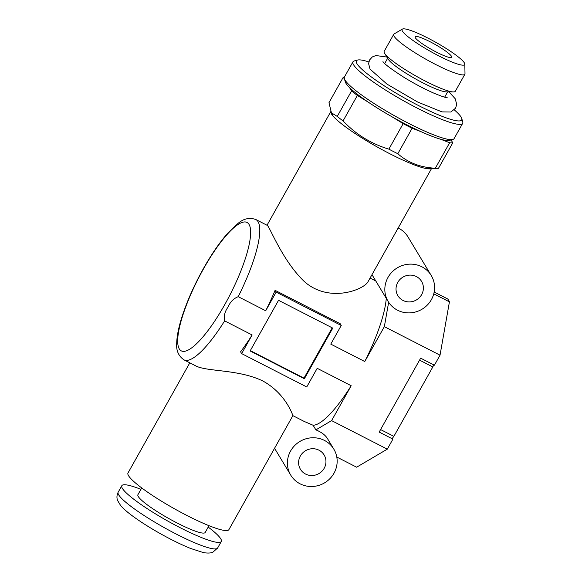 <?xml version="1.0" encoding="UTF-8"?>
<svg xmlns="http://www.w3.org/2000/svg" width="582" height="582" viewBox="0 0 582 582"><rect width="100%" height="100%" fill="white"/><g stroke="black" fill="none" stroke-linecap="round" stroke-linejoin="round"><path stroke-width="0.87" d="M397.528 310.213A25.157 24.095 148.9 0 0 427.406 304.975A25.157 24.095 148.9 0 0 431.255 275.526A25.157 24.095 148.9 0 0 397.273 267.873A25.157 24.095 148.9 0 0 388.158 301.498A25.157 24.095 148.9 0 0 397.528 310.213M431.255 275.526L407.997 236.932A25.157 24.095 148.9 0 0 398.175 227.991M431.655 168.329L367.911 281.914C363.568 289.734 329.325 303.353 304.641 281.834C281.943 260.452 269.139 224.979 267.065 225.27L255.869 219.538A78.825 19.475 -62.9 0 1 238.213 296.682C233.586 298.515 230.203 301.956 228.071 307.012C224.819 311.537 223.67 316.164 224.637 320.878L252.115 334.963L241.654 353.609L306.736 386.957L317.197 368.311L351.186 385.728L331.609 420.619L315.88 429.88L313.094 425.253L304.088 421.39L292.87 415.643M300.101 483.831A25.157 24.095 148.9 0 0 329.979 478.593A25.157 24.095 148.9 0 0 333.828 449.144A25.157 24.095 148.9 0 0 299.846 441.491A25.157 24.095 148.9 0 0 290.731 475.108A25.157 24.095 148.9 0 0 300.101 483.831M224.637 320.878A78.825 19.475 -62.9 0 1 183.97 359.843L195.166 365.576C206.043 371.942 237.82 368.952 262.642 380.883C285.849 393.497 292.688 415.242 292.892 415.606L228.915 529.613A57.865 8.49 -150.7 0 1 174.302 508.697A57.865 8.49 -150.7 0 1 127.996 472.977L189.805 362.833M315.88 429.88C321.388 432.12 325.222 434.987 327.404 438.479L333.828 449.144M431.524 168.329A57.865 8.49 -150.7 0 1 376.94 146.817A57.865 8.49 -150.7 0 1 330.823 111.686M304.357 378.751L332.773 328.117L278.538 300.319L250.122 350.961L304.357 378.751L303.986 378.133L250.311 350.626M434.172 292.033L447.674 298.944A96.015 23.724 117.1 0 1 449.428 301.862L440.028 355.18L434.405 365.205L420.662 358.163L379.18 432.084L392.915 439.126L387.292 449.151L331.609 420.619M440.028 355.18L384.346 326.648L364.769 361.531L330.78 344.115L341.241 325.469L276.159 292.12L265.698 310.766L238.213 296.682M313.094 425.253A78.825 19.475 -62.9 0 0 351.186 385.728M252.115 334.963A78.825 19.475 117.1 0 1 240.577 351.819L241.654 353.609M341.241 325.469L340.164 323.687L275.082 290.331A78.825 19.475 117.1 0 1 265.698 310.766M364.769 361.531A78.825 19.475 -62.9 0 0 386.266 298.348M374.844 280.502L375.339 280.218M305.586 474.061A13.837 13.255 148.9 0 0 322.013 471.18A13.837 13.255 148.9 0 0 324.13 454.986A13.837 13.255 148.9 0 0 305.441 450.774A13.837 13.255 148.9 0 0 300.428 469.267A13.837 13.255 148.9 0 0 305.586 474.061M403.013 300.45A13.837 13.255 148.9 0 0 419.44 297.569A13.837 13.255 148.9 0 0 421.557 281.375A13.837 13.255 148.9 0 0 402.868 277.163A13.837 13.255 148.9 0 0 397.855 295.656A13.837 13.255 148.9 0 0 403.013 300.45M276.159 292.12L275.082 290.331M303.986 378.133L332.213 327.826M388.645 302.262L384.346 326.648M449.428 301.862L433.765 293.83M387.292 449.151L356.642 467.201L336.789 457.03M140.931 489.338A57.021 8.366 29.3 0 0 121.827 485.686A57.021 8.366 29.3 0 0 167.463 520.883A57.021 8.366 29.3 0 0 221.284 541.493A57.021 8.366 29.3 0 0 208.21 527.096M141.717 487.934L137.912 494.715A38.572 5.66 29.3 0 0 168.787 518.526A38.572 5.66 29.3 0 0 205.199 532.465L208.996 525.692M344.551 79.334L343.278 77.21L328.976 102.687L331.42 112.792L337.247 116.422L351.55 90.938L349.506 87.547A60.375 8.861 -150.7 0 1 345.315 81.938L344.34 78.599A62.892 9.225 -150.7 0 1 344.406 77.064L352.968 61.801A62.892 9.225 -150.7 0 1 354.242 60.95L357.603 60.041A60.375 8.861 -150.7 0 1 368.821 61.91M454.309 109.882A60.375 8.861 -150.7 0 1 461.744 118.481L462.726 121.827A62.892 9.225 -150.7 0 1 462.661 123.355L454.098 138.625A62.892 9.225 -150.7 0 1 452.818 139.476L449.464 140.378A60.375 8.861 -150.7 0 1 440.392 139.163A60.375 8.861 -150.7 0 1 421.375 131.823A60.375 8.861 -150.7 0 1 391.861 116.706A60.375 8.861 -150.7 0 1 368.661 102.41A60.375 8.861 -150.7 0 1 349.506 87.547M452.818 139.476A62.892 9.225 -150.7 0 1 423.565 130.564A62.892 9.225 -150.7 0 1 344.34 78.599M421.375 131.823L412.121 128.251A64.988 9.538 -150.7 0 1 403.159 123.66L391.861 116.706M368.661 102.41L357.363 95.448A64.988 9.538 -150.7 0 1 351.55 90.938M343.278 77.21A64.988 9.538 -150.7 0 1 344.362 77.137M357.363 95.448L343.06 120.932A64.988 9.538 -150.7 0 1 337.247 116.422M343.06 120.932C355.929 134.413 371.192 143.819 388.863 149.145L403.159 123.66M412.121 128.251L397.819 153.735C408.026 162.705 420.531 167.529 435.343 168.22L449.646 142.736L440.392 139.163M451.057 139.949L452.789 142.816L438.493 168.3A64.988 9.538 -150.7 0 1 437.308 168.365A64.988 9.538 -150.7 0 1 435.343 168.22M452.789 142.816A64.988 9.538 -150.7 0 1 449.646 142.736M397.819 153.735A64.988 9.538 -150.7 0 1 388.863 149.145M421.659 37.903A20.967 3.077 -150.7 0 1 441.854 48.502A20.967 3.077 -150.7 0 1 451.676 57.269A20.967 3.077 -150.7 0 1 431.888 49.688A20.967 3.077 -150.7 0 1 415.104 36.746A20.967 3.077 -150.7 0 1 421.659 37.903M413.293 31.413A35.917 5.267 -150.7 0 1 446.678 48.801A35.917 5.267 -150.7 0 1 464.814 64.122A35.917 5.267 -150.7 0 1 430.811 51.602A35.917 5.267 -150.7 0 1 402.402 29.1A35.917 5.267 -150.7 0 1 413.293 31.413M464.814 64.122L464.996 73.725A40.791 5.987 -150.7 0 1 464.873 74.249A40.791 5.987 -150.7 0 1 426.373 59.502A40.791 5.987 -150.7 0 1 393.738 34.323A40.791 5.987 -150.7 0 1 394.116 33.952L402.402 29.1M464.873 74.249L455.328 91.265A40.791 5.987 -150.7 0 1 453.378 91.934A40.791 5.987 -150.7 0 1 416.828 76.526A40.791 5.987 -150.7 0 1 384.629 53.355A40.791 5.987 -150.7 0 1 384.185 51.34L393.738 34.323M453.378 91.934L446.307 91.883A34.382 5.042 -150.7 0 1 415.497 78.89A34.382 5.042 -150.7 0 1 388.354 59.364L384.629 53.355M461.744 118.481A60.375 8.861 -150.7 0 1 404.701 98.132A60.375 8.861 -150.7 0 1 357.603 60.041M462.661 123.355A62.892 9.225 -150.7 0 1 403.297 100.628A62.892 9.225 -150.7 0 1 352.968 61.801M433.677 364.834A85.532 21.134 117.1 0 1 432.833 366.929L393.861 436.369L380.592 429.567M432.833 366.929L419.564 360.127M393.861 436.369A85.532 21.134 117.1 0 1 392.057 438.683M203.438 268.971A72.117 17.816 -62.9 0 0 189.252 349.476A72.117 17.816 -62.9 0 0 249.714 241.719A72.117 17.816 -62.9 0 0 203.438 268.971M121.827 485.686L118.175 492.197A57.021 8.366 29.3 0 0 163.811 527.394A57.021 8.366 29.3 0 0 217.632 548.004L221.284 541.493M371.985 274.66L388.158 301.498M274.558 448.271L290.731 475.108M267.014 225.249L330.787 111.606M183.97 359.843C178.499 356.111 176.084 350.517 176.71 343.053C176.899 336.381 178.448 328.321 181.344 318.878C186.342 302.793 193.682 286.053 203.373 268.651C211.673 253.927 219.967 241.916 228.26 232.618L237.936 223.495C243.56 218.606 249.54 217.29 255.869 219.538M370.079 278.065L375.805 280.997M118.175 492.197C116.756 495.122 116.575 497.908 117.622 500.549L120.576 505.438C123.282 508.617 127.298 512.153 132.609 516.038C140.146 521.581 149.108 527.292 159.475 533.17C170.897 539.594 181.293 544.694 190.67 548.477L203.125 552.507C208.814 553.678 212.132 552.667 212.845 552.209L217.632 548.004M428.054 168.3L437.308 168.365M332.635 114.763L331.42 112.792M444.663 97.172L447.623 91.898M384.695 63.518L387.656 58.244M447.194 97.674C446.081 97.827 441.774 96.379 434.281 93.338C424.722 89.162 414.675 83.866 404.141 77.442C391.41 69.243 384.346 63.969 382.949 61.619M386.935 57.072L375.885 55.53L372.32 56.956L369.614 59.895L368.581 63.562L370.057 69.134L386.965 84.106L417.672 102.039L442 111.89L450.883 112.02L455.604 108.172L456.717 104.331L455.197 98.729L448.998 91.905"/></g></svg>
